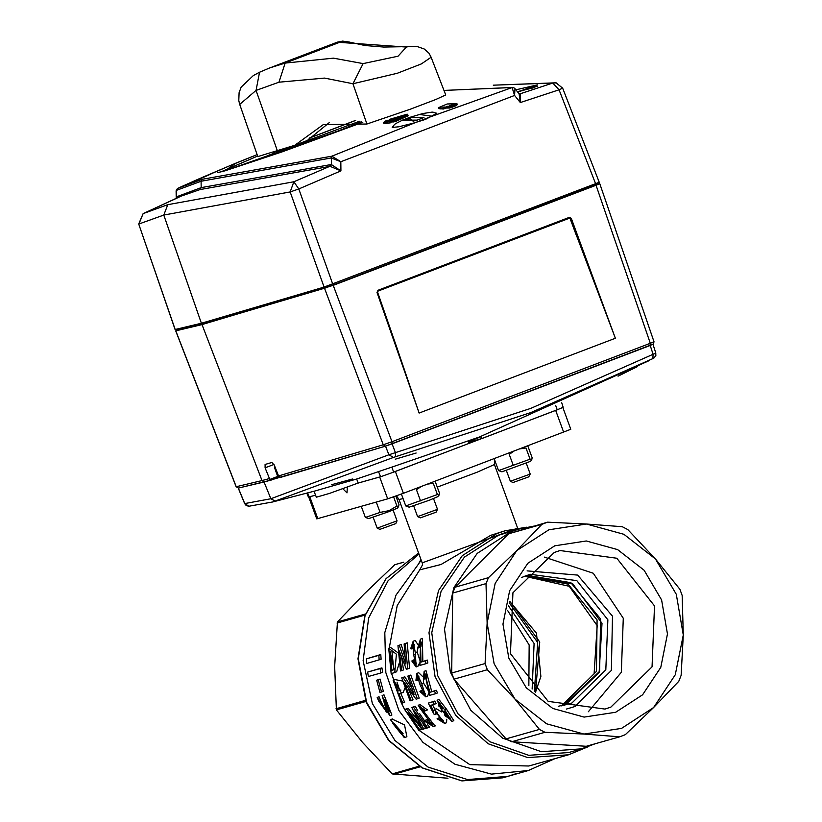 <?xml version="1.0" encoding="UTF-8"?>
<svg xmlns="http://www.w3.org/2000/svg" width="822" height="822" viewBox="0 0 822 822"><rect width="100%" height="100%" fill="white"/><g stroke="black" fill="none" stroke-linecap="round" stroke-linejoin="round"><path stroke-width="1.23" d="M527.077 570.879L577.702 575.112L612.493 616.202L611.363 670.423L574.968 706.488L566.307 709.078M521.672 577.434L530.18 574.28L576.88 580.64L607.848 619.778L605.824 669.868L571.927 702.974L558.261 706.334M565.577 704.773L563.954 705.368L599.628 671.286L600.605 619.007L570.879 582.654L527.025 575.277L572.729 583.805L602.033 623.302L599.125 672.458L565.577 704.773M554.182 552.456L559.988 550.524L616.829 558.272L654.528 605.917L652.062 666.878L610.808 707.177L605.002 709.109L548.161 701.351L510.462 653.716L512.928 592.754L554.182 552.456M588.326 711.718L621.34 672.262L623.261 618.247L593.248 573.283L544.421 557.059M615.678 712.304L584.134 717.103L552.754 708.492L526.316 687.788L508.849 658.145L503.002 624.062L509.671 590.751L527.837 563.265L554.737 545.787L586.281 540.989L617.661 549.599L644.099 570.304L661.566 599.947L667.413 634.019L660.744 667.341L642.578 694.826L615.678 712.304M526.563 527.231L504.975 530.848L490.744 535.276L440.972 564.457L419.754 569.831L422.518 564.919M403.099 498.635L399.009 499.457L422.22 562.885L517.665 528.125M421.141 560.203L418.367 564.159L420.977 559.474M358.012 483.151L380.75 476.668M393.255 472.28L557.624 409.644M308.795 497.094L316.768 518.888L387.665 498.851L403.355 493.334L570.817 429.238L562.865 407.496M309.072 497.022L315.586 495.193M347.377 487.066L346.976 492.851L342.795 488.71M393.707 723.011L403.109 733.604M401.475 734.262L392.659 723.339L402.235 734.015L401.475 734.262M404.311 737.663L404.958 737.447L390.501 719.682L404.311 737.663M384.778 699.245L390.06 710.568M389.166 711.266L383.751 699.337L389.166 711.266M378.716 701.166L377.185 697.467L390.09 715.746L382.158 695.474L387.07 712.52L378.716 701.166L380.473 700.498M376.661 680.226L378.192 679.794L381.511 691.98L379.98 692.422L376.661 680.226L380.031 679.085L383.34 691.292L381.511 691.98M367.65 672.098L380.093 668.563L380.802 673.033L368.369 676.557L367.65 672.098L381.963 667.854L382.651 672.324L380.802 673.033M366.448 658.833L378.88 655.298L379.148 659.912L366.715 663.446L366.448 658.833L380.812 654.569L381.059 659.193L379.148 659.912M391.889 670.331L389.977 651.024L394.19 669.642L391.889 670.331L394.724 669.344M391.93 650.469L393.748 669.622M388.714 648.281L391.2 673.578L394.766 672.53L396.379 654.23L388.714 648.281L390.676 647.531L398.187 652.822M401.65 670.608L399.266 650.89L405.893 667.937L406.52 669.231L407.763 668.872L405.277 643.575L404.116 643.903L405.667 663.95L399.235 645.291L397.992 645.64L400.489 670.937L403.499 669.909L401.753 658.206M413.23 652.226L415.552 664.515L412.88 660.22L411.812 660.97L416.096 666.95L415.264 652.689L413.168 641.222L410.692 648.692L411.863 648.948L413.302 643.832L413.23 652.226L413.856 651.99M426.032 663.693L419.929 665.419L420.566 641.756L419.025 647.417L417.853 647.438L420.474 639.136L420.956 662.08L425.488 660.785L426.032 663.693L427.882 662.984L427.337 660.087L425.488 660.785M397.827 691.107L395.156 682.722L400.355 690.367L397.827 691.107L400.941 690.038M397.026 682.198L399.646 690.408M402.749 702.974L398.834 693.83L401.485 693.028L393.163 680.256L401.516 703.324L404.578 702.276L400.715 693.295M411.257 700.56L404.321 682.579L415.192 698.032L416.127 699.173L417.37 698.823L409.017 675.756L407.856 676.085L414.062 694.364L402.975 677.472L401.732 677.821L410.086 700.889L413.086 699.861L408.555 689.103M419.487 683.442L424.676 694.641L420.905 690.768L419.919 691.487L425.796 696.861L421.758 683.822L416.888 673.403L415.973 680.287L417.278 680.493L417.638 675.766L419.487 683.442L420.104 683.216M435.639 693.634L429.536 695.371L424.892 673.711L424.563 678.921L423.32 678.962L424.183 671.338L429.885 692.278L434.417 690.994L435.639 693.634L437.468 692.936L436.246 690.295L434.417 690.994M419.97 730.028L407.578 712.407L422.642 729.278L423.72 728.97L414.226 710.886L426.433 728.2L427.615 727.86L413.415 707.023L411.822 707.475L420.905 726.227L406.428 709.006L404.588 709.53L418.788 730.368L421.933 729.289L418.799 725.456M425.529 710.64L418.182 705.245L431.54 724.285L425.046 720.36L424.029 720.894L433.533 726.617L419.652 707.793L424.491 711.174L427.389 709.92L424.491 711.174M432.896 701.813L428.313 703.118L432.783 711.944L434.119 714.277L435.434 714.339L435.639 711.79L442.904 721.459L438.085 718.192L437.078 718.726L444.651 723.463L434.478 709.458L433.636 711.256L432.968 710.023L430.646 705.42L436.194 703.663L434.746 701.104L432.896 701.813L434.335 704.372M439.729 702.759L440.705 705.327L442.996 707.917M438.835 706.047L438.352 702.368L442.565 708.996L438.835 706.047M445.185 711.379L446.901 715.068L450.631 718.438M444.979 715.798L443.818 711.164L450.209 719.373L444.979 715.798M441.866 710.372L451.905 721.387L444.445 709.643L437.068 700.2L441.866 710.372M444.445 709.643L446.325 708.924L453.867 720.637L451.905 721.387M437.068 700.2L438.907 699.501L446.325 708.924M432.578 704.875L434.848 709.324M428.313 703.118L434.746 701.104M435.434 714.339L437.335 713.609L437.006 712.016M438.085 718.192L439.996 717.462L443.315 720.411M434.561 709.437L436.359 708.749L441.671 711.924M446.736 719.281L446.603 722.713L444.794 723.391M425.046 720.36L426.957 719.63L432.197 723.586M418.182 705.245L420.021 704.546L427.389 709.92M420.751 707.711L435.074 726.021M423.72 728.97L425.673 728.22L422.97 723.894M427.615 727.86L429.577 727.121L427.43 724.521M413.415 707.023L415.264 706.324L417.823 710.773M419.58 713.609L424.45 720.668M411.822 707.475L415.264 706.324M406.428 709.006L408.267 708.307L416.97 719.199M404.588 709.53L408.267 708.307M429.885 692.278L436.246 690.295M424.337 671.286L426.022 670.639L431.714 691.579M424.563 678.921L426.392 678.222L425.981 673.948M421.758 683.822L423.577 683.123L428.241 690.552M416.888 673.403L418.727 672.704L422.816 676.722M423.536 678.962L423.577 683.123M417.278 680.493L419.107 679.794L418.758 676.136M420.248 685.99L421.583 685.486M420.905 690.768L422.724 690.079L425.303 693.655M428.724 693.213L427.625 696.162L425.847 696.84M417.37 698.823L419.199 698.125L410.846 675.057L409.017 675.756M407.856 676.085L410.846 675.057M402.975 677.472L404.814 676.773L411.288 687.284M401.732 677.821L404.814 676.773M393.163 680.256L394.992 679.558L402.605 681.017M404.835 688.096L403.304 692.34M420.956 662.08L427.337 660.087M420.648 639.084L422.436 638.386L422.816 661.371M419.025 647.417L420.946 646.688L421.563 642.085M415.264 652.689L417.165 651.959L419.806 660.169M413.168 641.222L415.141 640.472L417.936 644.643M418.11 647.438L417.165 651.959M411.863 648.948L413.785 648.219L414.298 644.314M413.363 655.011L414.689 654.507M412.88 660.22L414.75 659.511L416.353 663.467M419.662 662.994L417.771 666.303M407.763 668.872L409.613 668.173L407.239 642.825L405.277 643.575M404.116 643.903L407.239 642.825M399.235 645.291L401.208 644.54L404.681 656.059M397.992 645.64L401.208 644.54M399.184 663.241L396.615 671.831L394.776 672.54M378.88 655.298L380.812 654.569M380.093 668.563L381.963 667.854M378.192 679.794L380.031 679.085M380.473 700.539L386.206 711.831M377.185 697.467L379.004 696.779L380.442 700.272M382.158 695.474L383.987 694.775L391.94 715.037L390.09 715.746M392.084 719.086L404.568 724.901L406.921 736.697L405.02 737.426M487.148 623.107L494.125 663.755L514.962 699.111L546.496 723.802L583.928 734.077L621.545 728.354L653.634 707.506L675.304 674.718L683.257 634.985L676.29 594.337L655.442 558.981L623.908 534.279L586.487 524.015L548.87 529.738L516.781 550.576L495.111 583.363L487.148 623.107L486.038 583.579L488.432 577.712L516.781 550.576L541.914 524.364L547.555 522.217L586.487 524.015L622.203 526.727L627.792 529.563L655.442 558.981L679.886 589.302L682.147 595.457L683.257 634.985L681.171 675.417L678.767 681.294L653.634 707.506L625.295 734.642L619.644 736.789L583.928 734.077L544.996 732.268L539.407 729.433L514.962 699.111L487.312 669.704L485.062 663.539L487.148 623.107M619.644 736.789L586.302 746.253L511.654 741.732L506.064 738.906L453.97 679.167L451.72 673.013L452.696 593.052L455.09 587.175L508.571 533.827L547.555 522.217M534.064 526.039L519.052 529.049L511.007 531.711L477.12 553.463L453.816 587.586L444.455 629.128L450.394 672.098L470.78 710.28L502.653 738.146L541.421 751.668L581.462 748.883L595.816 743.55M519.052 529.049L498.307 535.327L464.42 557.069L441.106 591.193L431.745 632.735L437.684 675.705L458.07 713.886L489.943 741.752L528.71 755.274L568.752 752.49L581.462 748.883M504.975 530.848L496.786 533.56L462.262 555.713L438.527 590.463L428.992 632.776L435.043 676.547L455.799 715.428L488.268 743.807L527.755 757.586L568.536 754.75L588.799 746.479M419.754 569.831L397.283 605.465L389.176 648.096M391.58 673.465L400.992 702.204M401.516 703.324L404.681 709.499M419.045 730.296L469.876 764.686L528.823 766.022L568.536 754.75M418.367 564.159L396.04 595.107L384.758 632.652L385.785 672.632L398.999 710.598L422.94 742.328L454.936 764.296L491.443 774.067L528.392 770.553L555.282 758.511M528.392 770.553L507.739 776.41L467.471 779.595L428.17 767.101L394.992 740.56L372.325 703.488L363.129 660.734L368.626 617.938L388.097 580.722L418.963 553.987L388.097 580.722L368.626 617.938L363.129 660.734L372.325 703.488L394.992 740.56L428.17 767.101L467.471 779.595L507.739 776.41L516.237 773.594M541.914 524.364L508.571 533.827M544.996 732.268L511.654 741.732M539.407 729.433L506.064 738.906M487.312 669.704L453.97 679.167M485.062 663.539L451.72 673.013M486.038 583.579L452.696 593.052M488.432 577.712L455.09 587.175M562.145 705.738L596.443 671.399L597.049 620.014L568.146 584.165L525.289 575.903M508.53 605.886L534.146 643.544L532.132 689.042L534.146 643.544L508.53 605.886M509.311 602.906L537.701 642.527L534.372 691.158M528.895 685.651L529.214 644.941L507.544 610.469M448 778.259L392.217 773.892L362.471 742.4L336.383 709.879L365.924 701.495M403.777 562.104L394.766 564.765L364.28 593.874L337.462 621.935L334.657 666.395L336.383 709.879M394.766 564.765L403.551 562.269M393.265 774.416L420.104 766.803M392.217 773.892L419.148 766.248M337.01 623.035L365.03 615.082M337.462 621.935L365.42 613.993M335.962 708.718L365.502 700.334M178.96 329.437L175.785 330.876L202.007 324.628L261.992 480.603L236.233 486.758L175.785 330.876M596.073 184.467L599.711 183.655L596.073 185.227L333.259 285.378L202.007 324.628M236.13 486.758L238.524 488.073L236.12 486.758L175.672 330.865M265.116 464.409L265.146 467.862L269.832 479.473L271.281 479.997L278.021 477.428L271.363 479.966M652.514 344.397L650.027 345.538M385.467 446.151L281.278 477.192L279.141 476.852L278.535 475.989L274.384 465.273L271.928 462.498L265.157 464.399M324.577 288.419L383.258 444.794L391.96 441.733L333.259 285.378M377.021 292.427L419.086 413.076L396.533 346.545L377.575 292.19L377.021 292.427L377.986 290.269L378.048 291.101L569.297 218.231L569.399 217.327L377.986 290.269M569.327 218.22L570.149 218.786L615.339 338.294L571.341 218.375L569.399 217.327M596.073 185.227L650.325 343.277L653.983 341.705L653.418 343.956L385.549 446.13L652.956 344.295M378.038 291.111L377.514 292.2M571.341 218.375L569.297 218.22L378.048 291.101L377.586 292.19L396.533 346.545M514.51 88.293L513.873 87.769L514.952 88.642L514.562 95.496L512.075 87.502L443.942 90.41L513.031 87.461M556.36 82.909L552.836 83.053L559.063 89.762L562.7 88.16L599.279 182.237L324.032 287.053L201.431 323.262L163.825 215.066L138.867 223.995L143.12 213.576L167.75 204.709L293.875 181.734L290.125 191.988L163.825 215.066L167.75 204.709M175.209 329.509L138.743 223.985L175.096 329.499L201.431 323.262M390.83 121.389L385.6 121.975L388.066 120.084L384.285 121.481L385.158 121.296L383.586 122.632L390.83 121.389L391.2 122.386L390.234 122.94L389.875 121.944M386.72 120.957L386.751 122.159M383.597 122.653L383.956 123.639L390.234 122.94M387.316 120.834L387.686 121.831L387.08 121.954M388.066 120.084L388.426 121.091L387.686 121.831M390.429 119.252L407.209 114.186L389.381 119.375L390.604 119.745M407.209 114.186L407.465 114.905M403.407 115.553L403.777 116.549L404.794 116.334M389.381 119.375L389.659 120.125M402.862 116.549L403.715 116.395M392.269 120.413L397.499 119.005L402.831 116.447L393.83 118.368L388.498 120.926L392.269 120.413L392.495 121.101L407.763 114.813L395.752 120.259L395.906 121.471L392.854 122.098L392.495 121.101L395.752 120.259M395.546 120.474L395.906 121.471M396.122 121.255L408.123 115.81L407.763 114.813M392.793 119.765L398.834 117.649L392.793 119.765M402.831 116.447L403.109 117.207M402.482 116.796L402.698 117.392M400.211 117.741L400.427 118.327M397.005 119.015L397.18 119.509M391.436 120.793L391.796 121.79L391.036 121.923M392.608 121.42L391.796 121.79M389.638 121.122L389.823 121.625M388.837 121.153L389.073 121.79M388.498 120.926L388.837 121.841M456.97 103.695L451.638 104.517L455.902 104.6L454.823 105.124L449.449 105.422L453.785 105.524L452.686 106.048L446.798 106.315L450.631 106.439L449.131 107.045L443.058 107.055L444.836 107.353L442.904 107.99L438.475 107.651L447.158 103.973L456.888 103.664L457.33 104.713L456.179 105.175M450.6 106.541L451.021 107.497L449.87 107.959L445.092 108.052M444.774 107.425L445.195 108.381L443.377 108.987L438.845 108.648L438.475 107.651M453.795 105.627L454.073 106.685L450.918 107.168M455.922 104.702L456.292 105.709L454.104 106.254M456.909 103.767L457.33 104.692M179.227 329.838L204.966 323.508L333.876 285.029L593.124 186.234L596.227 184.899L595.806 183.738M515.918 89.834L537.516 84.851L517.593 91.92L537.691 86.187M332.715 284.001L298.818 188.926L290.125 191.988L324.032 287.053M595.642 183.809L559.063 89.762L520.285 102.565L519.062 93.749M332.571 156.231L331.4 158.071L340.863 161.687L331.913 156.159L330.855 158.04L331.4 158.071L331.472 164.626L340.935 170.914L340.863 161.687L514.562 95.496L520.285 102.565L520.501 93.985L519.103 93.8L520.49 93.985M200.085 189.574L201.226 187.652L330.742 164.554L331.472 164.626L330.3 166.465L340.935 170.914L298.818 188.926L293.875 181.734L329.478 166.445L200.085 189.574L180.727 196.283M330.855 158.04L201.071 181.251L176.36 190.406L177.449 188.546L176.165 191.485M330.3 166.465L329.478 166.445L330.536 164.564M176.227 197.979L176.36 190.406M176.114 191.146L176.206 198.051M177.593 188.474L202.222 179.33L201.071 181.251L201.226 187.652L176.627 196.777M202.222 179.33L331.913 156.159L414.884 122.745L409.068 117.608M419.425 114.412L432.105 116.179L414.894 122.745L398.783 126.804L392.228 127.389M513.873 87.769L512.568 87.635M513.503 87.625L512.075 87.502L431.817 116.334M355.464 120.433L309.144 138.086M224.776 170.884L281.884 151.967L362.821 122.303L224.776 170.884L236.356 162.992L257.101 154.659L236.294 163.023M138.743 223.985L143.12 213.576L179.206 197.033M157.824 206.846L180.758 196.273M533.776 87.738L517.336 91.602M436.739 113.231L435.085 112.778M408.811 118.83L405.308 120.094M393.533 125.694L392.238 127.246M236.356 162.992L199.654 178.59M199.582 178.949L209.096 174.829M402.492 120.135L409.222 117.567L423.916 117.587L417.175 120.156L402.277 120.228M407.661 120.084L409.931 120.074M409.222 117.567L408.986 119.601M267.551 155.718L337.914 131.088L361.351 121.8L340.442 130.123M274.26 152.296L273.49 153.437L274.753 153.642L274.168 152.049M337.924 131.088L267.438 155.748M431.16 57.263L421.378 63.88L397.324 73.271L352.987 83.731L324.495 78.039L278.966 82.251L256.074 90.441L259.577 72.233L269.75 67.907L285.172 63.078L333.465 58.187L363.16 63.561L398.105 56.235L406.376 47.09L337.246 42.21M329.345 122.57L307.315 140.48L294.831 145.237L323.252 124.595L366.941 123.988L410.014 109.377L435.609 99.554L445.688 94.91L431.17 57.304M277.404 150.981L256.074 90.441L239.685 104.363L257.759 156.581L294.831 145.237M406.376 47.09L410.106 46.248M363.16 63.561L352.987 83.731L366.941 123.988M283.765 148.874L284.299 149.604L290.012 147.467L289.796 146.881M306.812 493.19L308.414 497.135L315.586 495.173M378.428 471.417L380.565 476.729L358.207 483.069L356.604 478.969L391.878 467.071L393.646 472.126L469.013 443.407L468.427 441.599L481.178 436.739L481.856 438.516L557.224 409.798L563.193 407.291L561.703 402.739M380.565 476.729L393.646 472.126M648.825 360.786L479.432 436.965L391.878 467.071M637.646 366.499L618.072 376.199L637.646 366.499M416.179 453.004L395.238 459.159L416.179 453.004M352.412 478.99L331.348 484.733L352.412 478.99M481.856 438.516L468.643 442.267M358.207 483.069L329.488 493.354L316.408 497.197L313.983 491.248L356.604 478.969M650.243 345.466L653.089 354.333L655.802 353.121L655.833 355.638L653.767 358.145L530.92 412.5L393.389 457.392L272.472 502.006M238.37 488.104L264.078 482.031L385.549 446.141L388.878 454.792L530.889 408.308L653.089 354.323L652.832 358.618M395.567 456.652L395.392 452.532L392.053 443.859M238.39 488.155L244.72 503.609L270.798 498.697L388.878 454.792L393.389 457.392M244.709 503.578L248.809 506.229L272.832 501.913L314.045 491.237M274.682 466.053L274.569 467.739L278.124 477.716L280.004 477.253M510.339 481.302L513.051 482.565L528.793 476.852L530.2 474.037L510.328 481.302L506.383 470.503M417.607 516.648L420.309 517.901L436.05 512.198L437.458 509.373L417.607 516.648L413.641 505.838M377.164 528.125L379.877 529.378L395.762 523.573L397.026 520.86L377.164 528.125L373.198 517.315M439.03 495.142L437.756 496.673L429.176 500.259L409.181 507.133L405.77 505.951L437.366 494.536L439.03 495.142L439.431 493.128L435.321 481.918M421.367 486.47L416.435 489.727L420.545 500.947M437.366 494.536L433.266 483.315L427.82 484.066M401.67 494.741L405.77 505.951M398.598 506.619L397.314 508.16L388.734 511.736L368.739 518.61L365.338 517.439L380.103 512.425L389.042 510.637L396.934 506.013L398.598 506.619L398.989 504.605L395.875 496.087M380.103 512.425L376.312 502.067M396.934 506.013L393.594 496.899M365.338 517.439L361.279 506.342M530.108 459.19L498.512 470.616L501.923 471.797L530.488 461.337L531.772 459.806L530.108 459.19L526.008 447.98L520.203 448.802M514.099 451.124L509.178 454.391L513.288 465.601M531.772 459.806L532.173 457.792L528.063 446.572M498.512 470.616L494.412 459.395M437.232 487.127L477.109 472.198L494.392 464.553L517.583 527.94M379.672 476.996L387.665 498.851M395.361 471.479L403.355 493.334M309.771 496.837L317.765 518.692M555.662 410.394L563.656 432.249M524.549 576.201L569.184 586.261L597.204 625.634L594.049 673.876L561.354 705.882M535.584 692.258L539.705 641.961L509.774 601.334M418.593 552.97L386.165 578.626L365.102 615.544L358.269 658.73L366.581 702.317L388.929 740.406L422.261 767.83L462.077 780.869L502.972 777.766L461.892 780.9L421.953 767.84L388.57 740.417L366.242 702.348L357.95 658.792L364.834 615.627L385.991 578.667L418.593 552.959M271.157 480.017L264.386 481.908L261.992 480.603L269.236 478.599M179.001 329.55L204.02 323.868L325.635 287.957L596.176 184.734M281.278 477.192L385.549 446.13L383.247 444.794L278.535 475.989M419.086 413.076L615.339 338.294M650.325 343.277L391.95 441.733L392.186 443.798L650.007 345.548L650.325 343.277M596.988 184.549L596.525 184.899M596.926 184.724L593.669 186.06M204.195 323.817L334.133 284.967L593.648 186.07M178.148 330.043L204.02 323.868M277.682 476.472L269.832 479.473M274.024 464.481L265.146 467.862M576.9 236.993L570.149 218.786M448.73 107.096L449.1 108.093M442.904 107.99L443.274 108.987M439.749 107.98L440.119 108.977M451.915 106.182L452.285 107.189M454.042 105.257L454.412 106.254M593.124 186.275L592.662 184.96M333.886 285.059L333.413 283.734M179.309 329.828L178.847 328.851M205.038 323.58L204.565 322.399M326.529 287.669L326.036 286.395M518.918 93.564L520.131 93.8L552.836 83.053L493.354 85.211M355.69 120.474L309.062 138.188M275.709 151.546L283.857 149.131M289.899 147.159L359.512 121.276M217.738 172.63L225.259 170.75M196.417 180.203L211.87 173.576M202.911 177.1L232.451 164.616L208.408 174.973M273.49 153.437L267.335 155.779M221.262 171.819L257.605 156.118L221.159 171.839M278.966 82.251L285.172 63.078L339.62 42.323L349.751 42.21M307.623 492.974L309.236 496.971M555.682 405.41L557.224 409.798M264.078 482.031L270.798 498.697L275.462 501.256M274.569 467.739L275.288 467.615M422.549 564.848L422.261 562.988M399.009 499.457L396.481 495.872M494.454 458.625L494.392 464.553M433.646 726.556L435.496 725.857M401.496 693.059L403.325 692.371M416.158 666.919L417.936 666.241M392.371 718.983L390.769 719.589M535.533 692.206L540.897 676.403L536.437 633.156L509.753 601.406M507.739 776.41L502.972 777.766M271.281 479.997L238.524 488.083M599.711 183.655L653.983 341.705M385.549 446.13L392.186 443.798M450.662 106.47L451.031 107.466M444.836 107.353L445.205 108.35M453.857 105.555L454.217 106.552M455.984 104.63L456.344 105.627M179.052 329.673L178.754 328.872M562.71 88.16L556.206 82.878M493.262 85.2L555.764 82.817M176.114 191.136L176.206 190.314M180.388 187.108L177.449 188.546M513.76 87.718L513 87.461M514.952 88.653L519.114 93.811M155.05 208.058L156.642 207.37M436.831 113.333L425.508 119.344L414.894 122.725M199.15 178.806L180.408 187.097M198.708 179.319L202.366 177.347M436.02 113.878L434.345 112.398L432.177 112.1L422.785 113.57L409.14 117.577M393.317 127.369L393.748 125.324L395.444 123.701L402.359 120.166M273.007 153.529L273.664 153.385M271.866 67.127L337.41 42.148M323.252 124.595L323.776 124.389M337.39 42.128L342.702 41.1L349.175 42.045M349.165 42.045L364.958 45.559L383.771 47.029L417.011 46.453L424.265 49.001L428.95 53.276L431.149 57.252M259.577 72.233L253.382 75.49L241.195 87.173L239.068 92.66L238.74 100.479L239.634 104.219M652.976 344.284L655.812 353.121M238.298 488.155L244.637 503.619L246.24 505.561L248.819 506.239M526.255 463.228L530.2 474.027M433.513 498.564L437.468 509.363M393.07 510.051L397.026 520.85"/></g></svg>
